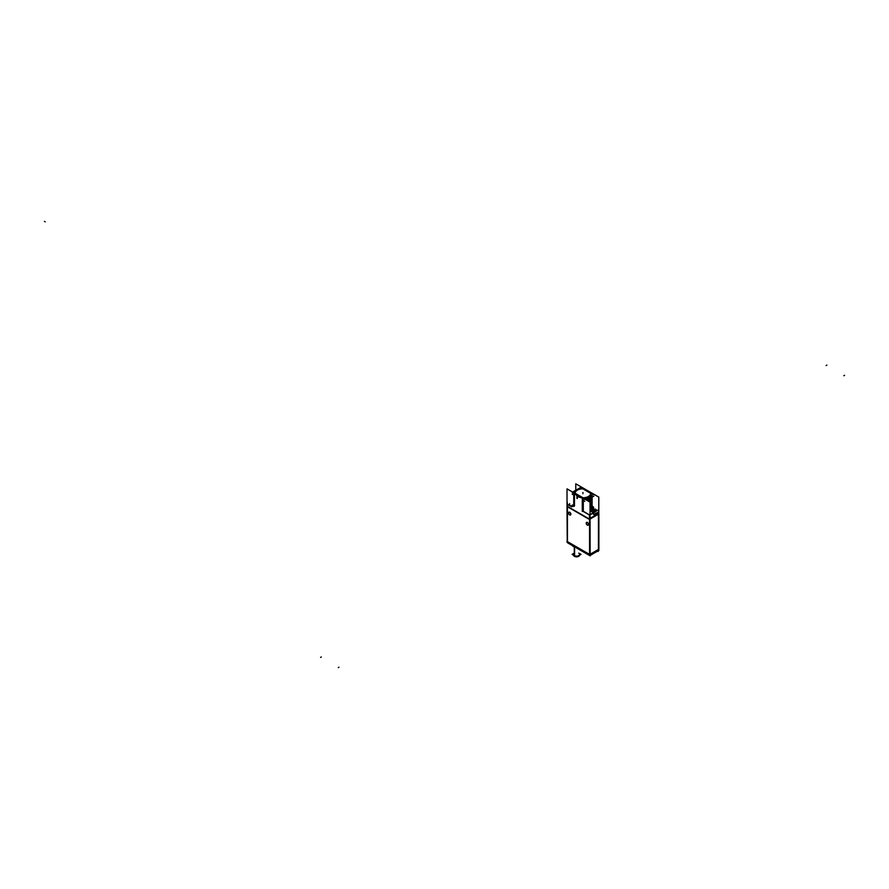 <?xml version="1.0" encoding="UTF-8"?>
<svg xmlns="http://www.w3.org/2000/svg" width="889" height="889" viewBox="0 0 889 889"><rect width="100%" height="100%" fill="white"/><g stroke="black" fill="none" stroke-linecap="round" stroke-linejoin="round"><path stroke-width="1.33" d="M598.43 549.458L598.43 514.231L590.163 518.998L598.43 514.231L598.43 549.458L590.163 554.236L598.43 549.458M567.471 506.441L567.471 504.419L567.471 506.441L589.429 519.109L567.471 506.441M598.353 513.475L598.353 512.142L598.353 513.475M593.641 514.575L598.353 512.042L593.663 514.587M593.485 512.875L593.485 514.22L593.485 512.875M590.052 514.709L593.485 512.731L590.052 514.709M589.607 518.62L589.607 515.087L589.607 518.62M589.718 554.492L589.718 519.621L589.718 554.492M567.438 541.634L589.54 554.392L567.438 541.634L567.438 506.752L567.438 541.634M588.218 525.143A1.589 0.911 -120 0 0 588.451 523.865A1.589 0.911 -120 0 0 587.418 522.476A1.589 0.911 -120 0 0 586.629 522.388A1.589 0.911 -120 0 0 586.384 523.665A1.589 0.911 -120 0 0 587.418 525.066A1.589 0.911 -120 0 0 588.162 525.166M570.527 514.931A1.589 0.911 -120 0 0 570.771 513.653A1.589 0.911 -120 0 0 569.738 512.264A1.589 0.911 -120 0 0 568.938 512.186A1.589 0.911 -120 0 0 568.693 513.453A1.589 0.911 -120 0 0 569.738 514.853A1.589 0.911 -120 0 0 570.482 514.953M573.727 495.162L574.472 495.229L573.727 495.162M574.472 496.029L573.727 495.262L574.472 496.029M573.727 495.984L574.472 496.051L573.727 495.984M574.472 496.862L573.727 496.095L574.472 496.862M573.727 496.818L574.472 496.884L573.727 496.818M574.472 497.684L573.727 496.918L574.472 497.684M573.727 497.64L574.472 497.707L573.727 497.64M574.472 498.518L573.727 497.751L574.472 498.518M573.727 498.473L574.472 498.54L573.727 498.473M574.472 499.34L573.727 498.573L574.472 499.362M574.472 500.174L573.727 499.407L574.472 500.196M574.472 500.996L573.727 500.229L574.472 501.018M574.472 501.829L573.727 501.063L574.472 501.852M574.472 502.652L573.727 501.885L574.472 502.674M574.472 503.485L573.727 502.718L574.472 503.507M574.472 504.307L573.727 503.541L574.472 504.307M573.727 504.263L574.472 504.33L573.727 504.263M574.472 505.141L573.727 504.374L574.472 505.141M574.472 505.597L572.338 505.008L574.472 505.597M572.338 506.486L572.338 505.052L571.794 506.808L567.471 504.319L572.338 506.486M583.384 511.375L589.529 514.931L583.384 511.375M582.606 509.653L583.34 510.419L582.606 509.653M583.34 509.697L582.606 509.641L583.34 509.697M582.606 508.83L583.34 509.597L582.606 508.83M583.34 508.875L582.606 508.808L583.34 508.875M582.606 507.997L583.34 508.764L582.606 507.986M583.34 507.952L582.606 507.175L583.34 507.941M583.34 507.219L582.606 507.152L583.34 507.219M582.606 506.341L583.34 507.108L582.606 506.33M583.34 506.297L582.606 505.519L583.34 506.286M583.34 505.563L582.606 505.497L583.34 505.563M582.606 504.685L583.34 505.452L582.606 504.674M583.34 504.641L582.606 503.863L583.34 504.63M583.34 503.907L582.606 503.841L583.34 503.907M582.606 503.041L583.34 503.796L582.606 503.041M583.34 503.074L582.606 503.018L583.34 503.074M582.606 502.207L583.34 502.974L582.606 502.207M583.34 502.252L582.606 502.185L583.34 502.252M582.606 501.385L583.34 502.141L582.606 501.385M583.34 501.418L582.606 501.363L583.34 501.418M582.606 500.551L583.34 501.318L582.606 500.551M583.34 500.596L582.606 500.529L583.34 500.596M582.606 499.896L582.606 498.396L582.606 499.896M574.472 493.495L582.551 498.162L574.472 493.495M574.472 493.695L574.472 495.195L574.472 493.695M591.341 492.951A8.446 4.878 180 0 1 591.363 493.284A8.446 4.878 0 0 0 591.352 493.139L583.217 488.439A8.446 4.878 0 0 0 574.472 493.151A8.446 4.878 180 0 1 583.495 488.417M592.03 495.229L591.885 496.184L592.03 495.229M592.107 497.14L589.029 501.563L592.096 497.729L591.352 496.94L592.096 497.729L589.018 501.552L592.107 497.562M592.096 497.929L589.74 501.974L592.096 498.551L591.352 497.762L592.096 498.551L589.718 501.963L592.107 498.385M592.096 498.762L590.052 502.585L592.096 499.385L591.352 498.596L592.096 499.385L590.052 502.563L592.107 499.218M592.096 499.585L590.052 503.407L592.096 500.207L591.352 499.418L592.096 500.207L590.052 503.396L592.107 500.04M592.096 500.418L590.052 504.241L592.096 501.04L591.352 500.251L592.096 501.04L590.052 504.219L592.107 500.874M592.096 501.24L590.052 505.063L592.096 501.863L591.352 501.074L592.096 501.863L590.052 505.163L592.074 502.152L590.34 504.93M590.052 505.874L592.096 502.696L591.352 501.907L592.096 502.696L590.052 505.874L592.096 502.074M590.052 506.708L592.096 503.518L591.352 502.73L592.096 503.518L590.052 506.708L592.096 502.896M590.052 507.53L592.096 504.352L591.352 503.563L592.096 504.352L590.052 507.641L592.074 504.63L590.34 507.419M590.052 508.364L592.096 505.174L591.352 504.385L592.096 505.174L590.529 508.086M591.352 505.241L593.452 507.086L591.352 505.241M592.53 509.141L593.485 508.586L593.485 507.141L590.285 509.264A3.589 2.067 0 0 0 590.096 509.897A3.589 2.067 0 0 0 591.152 511.386L593.408 512.686L591.152 511.386A3.589 2.067 0 0 1 590.285 509.264L593.485 507.108L593.763 509.297L593.485 508.586L592.53 509.141L593.53 508.541M592.074 503.807L590.052 506.808L592.074 503.807M590.34 505.763L592.118 502.496L590.052 505.863M590.34 504.107L592.118 500.84M590.34 503.274L592.118 500.007M590.34 502.452L592.118 499.185M590.34 501.618L592.118 498.351M590.34 500.796L589.118 501.607L592.074 498.007L589.107 501.607L592.118 497.529M592.074 497.184L588.229 501.096L592.063 497.173L588.24 501.107L592.063 497.173L588.329 501.163L590.34 499.962M591.796 497.318L587.473 500.663L591.807 497.318L587.473 500.663L590.34 499.14M587.362 500.596L591.73 497.362L587.385 500.607M590.785 497.907L587.373 499.874L590.34 498.307M590.474 498.084L587.873 499.585L590.474 498.084M591.285 495.662A8.446 4.878 180 0 1 585.673 499.629A8.446 4.878 180 0 0 591.285 495.662M591.852 496.24L586.04 499.84L591.852 496.24M574.472 493.151A8.446 4.878 0 0 1 583.217 488.439L591.352 493.139A8.446 4.878 0 0 1 583.195 498.196A8.446 4.878 0 0 0 591.363 493.317M575.116 493.373A7.801 4.501 180 0 1 575.116 493.284L582.928 497.784L575.116 493.273A7.801 4.501 180 0 1 583.073 488.783M582.84 488.817A7.801 4.501 0 0 0 575.116 493.239A7.801 4.501 0 0 1 582.84 488.817L590.707 493.362L582.84 488.817M583.051 497.818A7.801 4.501 0 0 0 590.707 493.362A7.801 4.501 0 0 1 583.051 497.818M593.952 511.031L593.952 509.964A5.178 2.989 -60 0 1 595.308 509.664L595.352 509.675A2.6 1.5 0 0 1 595.652 509.808A2.6 1.5 0 0 0 595.352 509.675L595.352 509.686A2.6 1.5 180 0 1 595.663 509.797M592.463 510.164L592.463 509.108L593.952 509.964A5.178 2.989 -60 0 1 595.308 509.664L595.352 509.675A5.201 2.4 111.6 0 0 594.319 510.064L593.53 510.064A5.201 2.4 68.4 0 0 592.474 509.686L592.485 509.686A2.6 1.5 0 0 0 592.196 509.808A2.6 1.5 0 0 1 592.485 509.675L592.541 509.664A5.178 2.989 60 0 1 593.908 509.964L593.896 511.031M596.041 510.086A2.523 1.456 180 0 1 596.452 510.931A2.523 1.456 180 0 0 596.041 510.086A5.178 2.989 120 0 0 594.674 510.386A5.178 2.989 60 0 1 595.741 511.342A5.178 2.989 60 0 0 594.663 510.397A5.178 2.989 120 0 1 596.041 510.086A2.556 1.478 180 0 1 596.486 510.908M593.896 511.842L593.919 509.986L595.386 511.642M593.919 510.797L593.508 510.753A5.201 2.4 -68.4 0 0 593.352 510.908M595.241 510.042A5.201 3.5 130.1 0 0 594.497 510.164L594.53 510.642A5.201 3.5 -130.1 0 1 595.652 511.397M595.008 511.764A5.178 2.989 -120 0 0 593.919 510.819A5.178 2.989 120 0 0 593.608 511.064A5.178 2.989 120 0 1 593.919 510.819A5.178 2.989 -120 0 1 595.008 511.764M592.874 510.63A5.178 2.989 -60 0 1 593.185 510.397A5.178 2.989 -120 0 0 591.918 510.086A5.178 2.989 -120 0 1 593.174 510.386A5.178 2.989 -60 0 0 592.874 510.63M567.549 542.523L589.429 555.158L567.371 542.634L567.371 541.757M597.175 550.88L598.286 550.247L597.175 550.88M589.429 554.492L590.207 555.869L567.104 542.246L590.04 555.525L590.04 554.647M573.349 546.491A4.545 2.623 0 0 1 572.294 545.524A4.545 2.623 0 0 0 573.349 546.491A4.545 2.623 0 0 0 575.027 547.102A4.545 2.623 0 0 1 573.349 546.491L573.349 546.135M579.595 555.069L579.595 554.358A3.034 1.745 180 0 1 577.728 555.981A3.034 1.745 180 0 1 574.427 555.603A3.034 1.745 180 0 1 573.538 554.358L573.538 555.069M598.875 513.775L598.875 550.424M567.293 506.619L567.293 502.207M589.429 519.398L589.429 514.987L598.53 509.73M598.608 514.131L589.44 519.298M598.597 550.069L589.54 555.303L589.54 518.654L598.597 513.42M566.993 541.368L589.985 554.847L598.875 549.513M567.26 505.785L567.26 542.434M566.993 505.43L567.26 542.234M590.052 518.743L590.163 555.458L566.993 541.579M567.06 506.163L590.074 519.454M567.026 506.519L590.052 519.809L590.052 502.152L567.026 488.861L567.026 506.185M572.172 494.062L574.161 495.217M598.797 514.753L598.797 497.095L575.783 483.805L575.783 490.261M573.727 495.762L574.494 495.373M573.727 496.595L574.494 496.195L573.727 495.862M573.727 497.418L574.494 497.029L573.727 496.684M573.727 498.251L574.494 497.851L573.727 497.518M573.727 499.073L574.494 498.685L573.727 498.34M573.727 499.907L574.494 499.507L573.727 499.174M573.727 500.729L574.494 500.34L573.727 499.996M573.727 501.563L574.494 501.163L573.727 500.829M574.494 501.985L573.727 501.652M573.716 502.263L574.483 501.885M574.483 502.707L573.716 502.363M573.727 503.218L574.494 502.818M574.494 503.641L573.727 503.307M573.727 504.041L574.494 503.652M573.727 504.874L574.494 504.474L573.727 504.141M574.494 505.296L573.727 504.963M574.461 505.508A8.446 4.878 180 0 0 574.483 505.73A0.778 0.633 -6.8 0 1 573.683 506.419M572.294 506.541L572.294 504.996L573.672 505.83M572.294 506.497L571.727 506.83M567.304 504.319L571.794 506.908M594.03 514.631L598.53 512.042M592.463 509.208L591.796 509.564L592.463 509.186M593.53 514.22L594.096 514.553M593.53 514.275L593.53 512.731L591.107 511.331M590.34 509.175L595.119 511.931L589.618 515.098L583.151 511.364M582.351 510.542L582.306 511.386M592.141 505.685A9.257 5.345 180 0 1 590.052 509.453A9.223 5.323 0 0 0 590.24 509.286A9.223 5.323 0 0 1 590.052 509.43M592.096 504.552L590.052 508.375M582.273 510.453L582.273 509.708M592.096 503.73L590.052 507.552M582.273 509.619L582.273 508.886M590.052 506.697L592.107 503.352L590.34 506.586M582.273 508.797L582.328 507.986M582.273 507.963L582.328 507.141M582.273 507.141L582.328 506.308M582.273 506.308L582.273 505.574M582.273 505.485L582.273 504.741M582.273 504.652L582.273 503.919M582.273 503.83L582.273 503.085M582.273 502.996L582.273 502.263M582.273 502.174L582.273 501.429M582.273 501.34L582.328 500.296M590.44 498.107L587.918 499.562M582.384 499.962L584.795 501.363M593.896 496.106L586.74 500.24M590.518 498.062L587.818 499.618M591.941 496.04L585.895 499.751M582.328 499.918L582.328 498.24M591.363 493.284A8.446 4.878 180 0 1 583.14 498.162M581.25 487.105L572.149 492.362L584.573 499.529L593.674 494.284M574.483 495.384L574.483 493.706M590.707 493.184A7.801 4.501 180 0 1 590.707 493.284A7.801 4.501 180 0 1 582.751 497.784M574.961 493.151L583.151 497.873M590.874 493.417L582.673 488.694M576.039 494.606A7.056 4.067 0 0 0 581.328 497.662M593.552 507.097L591.141 508.486L591.152 509.641L591.152 508.486M593.53 508.597L592.552 509.164M593.53 507.052L591.107 508.452M591.229 509.686L591.229 508.364A3.589 2.067 180 0 0 590.096 509.875A3.589 2.067 180 0 0 591.229 511.386M592.218 509.819A2.511 1.456 180 0 1 594.974 509.564A2.511 1.456 180 0 1 596.43 510.942M594.63 511.453L594.63 510.397L596.119 509.53L596.119 510.586M596.119 511.219L594.63 510.364M592.485 509.675L592.541 509.664A2.6 1.5 180 0 0 592.185 509.797L592.263 509.797A2.511 1.456 180 0 0 591.863 510.053M593.141 509.497L593.141 509.497A2.556 1.478 180 0 1 594.708 509.497A2.523 1.456 180 0 0 593.141 509.497A2.523 1.456 180 0 1 594.708 509.497M595.386 510.164L595.386 509.108L593.896 509.964A5.178 2.989 60 0 0 592.541 509.664M596.686 510.797L596.119 510.097L596.675 510.808M594.341 509.441L593.508 509.441M594.83 511.319A5.201 2.4 -111.6 0 0 594.319 510.719L593.952 511.842M593.096 510.764A5.201 3.5 -49.9 0 1 593.352 510.619L593.352 510.164A5.201 3.5 49.9 0 0 592.596 510.042M591.73 510.586L591.73 509.53L593.219 510.397L593.219 511.453M587.262 522.488A1.589 0.911 60 0 1 588.351 523.877A1.589 0.911 60 0 1 588.129 525.188A1.589 0.911 60 0 1 587.262 525.066M587.396 525.155A1.589 0.911 60 0 1 586.307 523.754A1.589 0.911 60 0 1 586.54 522.443A1.589 0.911 60 0 1 587.396 522.565M569.571 512.275A1.589 0.911 60 0 1 570.671 513.664A1.589 0.911 60 0 1 570.438 514.987A1.589 0.911 60 0 1 569.571 514.864M569.716 514.942A1.589 0.911 60 0 1 568.627 513.553A1.589 0.911 60 0 1 568.86 512.231A1.589 0.911 60 0 1 569.716 512.353M567.26 542.379L567.104 541.401M598.297 550.502L589.429 555.336L598.453 550.169M598.286 550.269L598.719 549.635M597.386 551.024L598.153 551.469L598.719 550.48M597.752 551.036L589.874 555.592M567.371 542.601L568.438 543.301M589.54 555.203L567.349 542.39L589.54 555.225M570.316 544.379L577.005 548.246M574.572 547.013L574.572 556.381A3.034 1.745 0 0 1 573.549 555.192M573.538 553.536L572.116 554.358L576.572 556.936L581.028 554.369L579.595 553.536M574.294 546.935L574.294 556.225A3.034 1.745 0 0 0 576.372 556.814M576.783 556.814A3.034 1.745 0 0 0 579.595 555.192M587.418 525.066A1.589 0.911 -120 0 0 588.54 524.421A1.589 0.911 -120 0 0 587.418 522.476A1.589 0.911 -120 0 0 586.296 523.121A1.589 0.911 -120 0 0 587.418 525.066M569.738 514.853A1.589 0.911 -120 0 0 570.86 514.209A1.589 0.911 -120 0 0 569.738 512.264A1.589 0.911 -120 0 0 568.616 512.909A1.589 0.911 -120 0 0 569.738 514.853M591.229 508.375A9.223 5.323 0 0 0 592.13 506.319A9.223 5.323 0 0 1 591.229 508.375M569.605 505.174L569.605 503.619M582.528 510.453L582.495 511.386M576.939 498.496L576.939 496.729L576.939 498.496M582.917 493.317L582.917 492.484L582.917 493.317M577.394 498.34L577.394 496.462L577.394 498.34M582.917 493.739L582.917 492.906L582.917 493.739M593.685 509.919L593.685 509.086M593.919 510.353L593.919 509.519L593.919 510.353M595.386 511.542A5.201 3 -120 0 0 594.419 510.675A5.201 3 -120 0 1 595.386 511.542A5.201 3 -120 0 0 594.419 510.675A5.201 3 -120 0 1 595.386 511.542M844.55 375.314L843.828 375.736L844.55 375.314M338.998 667.195L338.276 667.606L338.998 667.195M826.87 365.101L826.148 365.523L826.87 365.101M321.318 656.982L320.585 657.404L321.318 656.982M45.172 221.805L44.45 221.394L45.172 221.805M574.427 546.979L574.427 555.603A3.034 1.745 180 0 0 578.717 555.603A3.034 1.745 180 0 0 578.717 553.125M594.285 509.441L595.341 509.664L594.285 509.441M567.871 542.968L589.607 555.525L597.953 550.702"/></g></svg>
